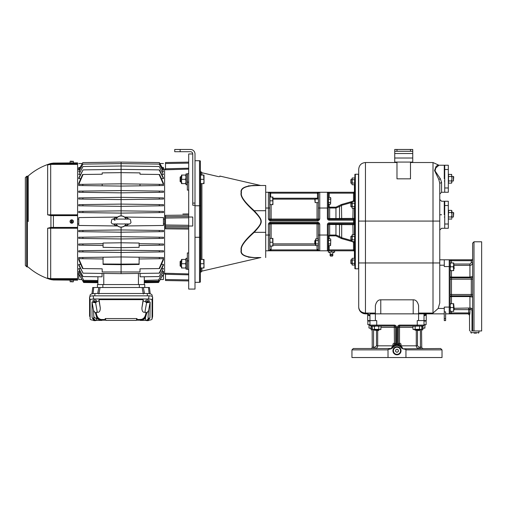 <?xml version="1.0" encoding="UTF-8"?>
<svg xmlns="http://www.w3.org/2000/svg" width="507" height="507" viewBox="0 0 507 507"><rect width="100%" height="100%" fill="white"/><g stroke="black" fill="none" stroke-linecap="round" stroke-linejoin="round"><path stroke-width="0.76" d="M25.35 265.434L25.35 177.615L26.7 176.265L26.7 266.783L25.35 265.434M28.259 221.527L28.259 175.929L28.259 221.527M47.645 214.822L50.687 214.822L50.687 164.382L47.645 164.921L47.645 214.822L51.055 215.202L50.561 215.551L47.645 214.822L50.928 215.589L50.928 227.459L47.645 228.232L50.561 227.497L50.687 227.865L52.101 227.827L47.645 228.232L47.645 278.134L52.101 279.116L52.031 279.553L50.928 279.604A60.574 60.574 0 0 1 28.259 267.119L26.7 266.783M73.09 162.905L77.59 162.867L77.59 215.627L77.59 215.222L53.412 215.222L53.406 215.627L52.031 215.627L53.406 215.627L53.406 227.428L52.031 227.421L53.406 227.428L53.412 227.827L52.101 227.827L77.59 227.827L53.412 227.827L77.59 227.827L77.59 227.428L77.59 278.666L50.687 278.666L50.561 279.186L47.645 278.134L50.687 278.666L50.687 228.226L47.645 228.232M47.645 164.921L53.406 163.374L53.412 163.824L47.645 164.921M77.59 279.439L77.59 279.116L52.101 279.116L77.59 279.439L77.59 280.181L73.09 280.143M77.59 278.666L77.59 279.116M52.101 215.222L52.031 215.627L50.928 215.589L51.055 215.202L53.412 215.222L53.406 215.627L77.59 215.627L77.59 227.428L53.406 227.428M77.59 215.222L53.412 215.222M50.928 279.604L53.406 279.972L52.031 279.553M71.734 280.118C69.991 280.118 69.991 280.118 71.734 280.118C73.477 280.149 73.477 280.149 71.734 280.118M71.734 280.162L73.426 280.162L73.281 281.829L72.032 281.829L72.032 281.379L70.194 281.829L70.048 280.162L71.734 280.162M71.443 281.829L71.443 281.379M72.032 281.379L72.032 281.829M53.412 227.827L52.101 227.827L52.031 227.421L50.928 227.459L51.055 227.846M71.734 219.835A1.686 1.686 0 0 1 73.426 221.527A1.686 1.686 0 0 1 71.734 223.213A1.686 1.686 0 0 1 70.048 221.527A1.686 1.686 0 0 1 71.734 219.835M72.032 219.968A1.584 1.584 0 0 0 71.443 219.968L71.443 220.013A1.54 1.54 0 0 0 71.443 223.042L71.443 223.08A1.584 1.584 0 0 0 72.032 223.08L72.032 223.042A1.54 1.54 0 0 0 72.032 220.013L71.443 223.08M72.032 223.08L71.443 219.968M72.032 221.749L72.412 221.749L72.032 221.299M71.443 221.749L71.062 221.749L71.443 221.299M77.59 163.938L52.101 163.938L52.031 163.495M71.734 162.931C69.991 162.931 69.991 162.931 71.734 162.931C73.477 162.899 73.477 162.899 71.734 162.931M73.426 162.886L70.048 162.886L70.194 161.22L71.443 161.22L71.443 161.67L73.281 161.22L73.426 162.886M71.443 161.67L71.443 161.22M72.032 161.22L72.032 161.67M78.762 274.002L77.59 273.983M81.551 278.831L81.938 279.56L78.762 279.515L78.762 271.277L79.96 271.289M102.065 273.412L102.065 276.803L82.742 276.549L78.762 269.002L78.762 268.444L80.353 268.463M78.762 264.381L78.762 265.167L83.04 273.165L78.762 264.381L80.746 264.401M78.8 258.665L78.762 259.787L82.609 268.558L83.053 268.564L78.762 258.678L86.817 258.773M83.04 273.165L121.097 273.666L121.097 264.679L103.079 264.445L103.079 257.201L78.762 257.524L78.762 258.665L103.079 258.982M163.393 250.769L163.431 251.909L121.097 252.467L121.097 256.967L103.079 257.201M82.679 250.718L78.762 250.769L78.762 251.909L121.097 252.467L121.097 250.211L82.679 250.718L83.04 251.966M121.097 227.155L121.097 229.944L159.344 230.444L159.23 231.699L121.097 232.2L121.097 236.699L159.394 237.206L159.198 238.455L121.097 238.955L121.097 242.783L139.108 243.037L139.108 247.334L121.097 247.657L121.097 250.211L159.515 250.718L159.147 251.966L163.431 251.909M78.8 245.154L103.079 245.47M103.079 243.696L78.762 244.013L78.762 245.154M78.8 238.398L121.097 238.955L121.097 236.699L82.793 237.206L82.996 238.455M82.793 237.206L78.762 237.257L78.762 238.398M82.844 230.444L78.762 230.501L78.762 231.642L121.097 232.2L121.097 229.944L82.844 230.444L82.964 231.699M77.59 223.923L78.762 223.917M78.762 219.132L77.59 219.125M78.762 217.573L117.656 217.066L78.762 217.573L78.762 225.476L117.656 225.983M78.762 184.383L83.053 184.326L78.762 184.383L78.762 185.53L121.097 186.082L121.097 183.832L159.135 184.326L159.585 185.581L121.097 186.082L121.097 190.588L159.147 191.082L159.515 192.337L121.097 192.837L121.097 197.343L159.173 197.838L159.452 199.093L121.097 199.593L121.097 204.099L159.198 204.594L159.394 205.848L163.431 205.791L121.097 206.349L121.097 210.849L159.23 211.349L159.344 212.604L121.097 213.105L121.097 215.893M78.762 212.547L78.762 211.406L82.964 211.349L82.844 212.604L78.762 212.547M78.762 205.791L82.793 205.848L78.762 205.791L78.762 204.651L82.996 204.594L82.793 205.848L121.097 206.349L121.097 204.099L82.996 204.594M78.762 199.036L78.762 197.895L83.021 197.838L82.742 199.093L78.762 199.036M78.762 192.286L78.762 191.139L83.04 191.082L82.679 192.337L78.762 192.286M86.817 184.282L78.762 184.371L83.053 174.484L102.18 174.237L102.18 172.887L121.097 172.64L140.008 172.887L140.008 174.237L159.135 174.484L163.431 184.371L155.376 184.282M83.053 174.484L82.609 174.49L78.762 183.261L78.762 184.371M80.746 178.648L78.762 178.673L78.762 177.881L83.04 169.883L78.762 178.673M80.353 174.585L78.762 174.604L83.021 166.492L121.097 165.998L159.173 166.492L163.431 174.604L161.834 174.585M83.021 166.492L78.762 174.604M79.96 171.759L78.762 171.778L82.996 164.103L121.097 163.609L159.198 164.103L163.431 171.778L162.234 171.759M82.996 164.103L78.762 171.778M78.762 169.978L82.844 162.589L78.762 169.763L79.555 169.965M80.062 167.481L78.762 167.481C78.762 162.386 78.762 162.386 78.762 167.481L78.762 169.142L79.117 169.135M77.59 169.065L78.762 169.046M97.902 276.746L97.902 284.573L97.902 282.697L83.642 282.507L83.376 282.05L97.902 282.234M97.902 281.949L83.706 281.765L83.376 281.391L83.376 282.05M83.706 281.765L83.376 281.195L97.902 281.353M97.902 280.491L83.75 280.308L78.762 271.277L83.75 280.308L83.376 279.991L83.376 281.195M78.762 273.907L83.642 282.507M80.182 276.372L80.366 276.702M80.638 277.183L81.38 278.514M97.452 284.573L97.452 287.501L97.452 284.573L144.742 284.573L144.742 287.501M149.464 287.501L150.224 293.857L149.464 287.501L92.724 287.501L91.97 293.857L92.724 287.501M142.137 287.501L100.063 287.501L98.878 294.022M152.113 295.188L152.271 296.513L152.113 295.188C151.866 294.149 150.224 293.585 147.182 293.502L95.005 293.502C91.97 293.585 90.328 294.149 90.081 295.188L89.923 296.513L90.081 295.188M152.588 316.349L152.62 297.045C152.449 296.291 151.263 295.885 149.071 295.828L93.117 295.828C90.924 295.885 89.745 296.291 89.568 297.045L89.606 316.349M93.675 320.164C91.482 320.107 90.297 319.702 90.126 318.954L90.126 300.195C90.297 299.447 91.482 299.041 93.675 298.984L148.519 298.984C150.712 299.041 151.891 299.447 152.062 300.195L152.056 319.036L152.613 316.267M152.62 316.178L152.062 318.954C151.891 319.702 150.712 320.107 148.519 320.164M140.217 320.164L136.288 320.164M105.906 320.164L101.977 320.164M141.992 319.264L142.385 319.594L141.2 319.841A0.45 0.431 -90 0 0 140.781 319.511L136.592 319.511L140.781 319.511L139.698 319.511L141.992 319.264L143.589 318.288C144.894 317.04 145.712 315.037 146.035 312.287L144.901 312.287C142.904 312.565 141.903 311.121 141.903 307.958L143.164 299.637L99.03 299.637L99.03 300.809L96.305 301.995M105.595 319.511L101.406 319.511L105.595 319.511M150.142 302.026L148.665 310.417L146.675 313.25L145.484 317.559L144.305 319.131L141.402 320.411L147.188 320.411L149.939 318.149L150.142 302.026L148.995 302.026M145.883 301.995L143.164 300.809L143.164 299.637M93.199 302.026L92.046 302.026L92.046 317.122L92.255 318.149L93.903 318.149A2.7 2.7 90 0 0 96.564 320.411L95.005 320.411L92.255 318.149M93.206 302.147L93.06 300.581A1.686 0.577 0 0 1 94.752 299.986A1.686 0.577 0 0 1 96.438 300.581L96.292 302.147A1.54 0.526 180 0 0 95.043 301.608L95.043 301.171A1.584 0.539 180 0 0 94.752 301.164A1.584 0.539 180 0 0 94.454 301.171L94.454 301.608A1.54 0.526 180 0 0 93.206 302.147A1.54 0.526 180 0 0 94.454 302.647L94.454 302.052L94.074 302.052L94.454 302.204M145.902 302.147L145.756 300.581A1.686 0.577 0 0 1 147.442 299.986A1.686 0.577 0 0 1 149.128 300.581L148.982 302.147A1.54 0.526 180 0 0 147.733 301.608L147.733 301.171A1.584 0.539 180 0 0 147.442 301.164A1.584 0.539 180 0 0 147.15 301.171L147.15 301.608A1.54 0.526 180 0 0 145.902 302.147A1.54 0.526 180 0 0 147.15 302.647L147.15 302.052L146.764 302.052L147.15 302.204M100.196 319.264L101.406 319.511A0.45 0.431 90 0 0 100.994 319.841L99.809 319.594L100.196 319.264L98.605 318.288C97.293 317.04 96.482 315.037 96.153 312.287L95.519 313.25L93.529 310.417L92.046 302.026M99.03 299.637L100.291 307.958C100.285 311.121 99.29 312.565 97.287 312.287L96.153 312.287M93.529 310.417L93.903 318.149M96.564 320.411L100.792 320.411L97.883 319.131L96.71 317.559L96.564 320.411M99.613 320.411L101.907 320.411L102.496 319.511M96.71 317.559L95.519 313.25M105.158 318.561L137.036 318.561L136.174 320.411L106.02 320.411L105.158 318.561M146.675 313.25L146.035 312.287M149.939 318.149L148.291 318.149A2.7 2.7 -90 0 1 145.629 320.411L145.484 317.559M142.581 320.411L140.281 320.411L140.128 319.841L141.2 319.841M95.043 320.411L95.043 320.671A1.54 0.526 180 0 0 96.096 320.411M93.396 319.898A1.54 0.526 180 0 0 93.206 320.164A1.54 0.526 180 0 0 94.454 320.671L94.454 320.354M95.043 301.171L95.043 302.052L95.424 302.052L95.043 302.052M95.043 302.204L95.043 302.647A1.54 0.526 180 0 0 96.292 302.147M94.454 302.235A1.584 0.539 180 0 0 94.752 302.248A1.584 0.539 180 0 0 95.043 302.235M94.974 301.627L94.454 301.627M94.454 302.052L94.454 301.171M94.454 301.785L95.043 301.785M94.524 301.785L94.974 301.785M147.733 301.171L147.733 302.052L148.114 302.052L147.733 302.052M147.733 302.204L147.733 302.647A1.54 0.526 180 0 0 148.982 302.147M147.15 302.235A1.584 0.539 180 0 0 147.442 302.248A1.584 0.539 180 0 0 147.733 302.235M147.664 301.627L147.15 301.627M147.15 302.052L147.15 301.171M147.15 301.785L147.733 301.785M147.214 301.785L147.664 301.785M147.733 320.354L147.733 320.671A1.54 0.526 180 0 0 148.982 320.164A1.54 0.526 180 0 0 148.792 319.898M146.098 320.411A1.54 0.526 180 0 0 147.15 320.671L147.15 320.411M149.121 293.635L148.475 287.501M143.392 287.501L144.489 293.502M143.316 294.022L142.131 287.501M97.705 293.502L98.802 287.501M93.719 287.501L93.073 293.635M83.021 276.556L78.762 268.444M163.431 169.046L164.598 169.065L164.598 223.923L163.431 223.917M163.431 225.476L124.532 225.983L163.431 225.476L163.431 217.573L124.532 217.066L163.431 217.573M159.344 230.444L163.431 230.501L163.431 231.642L159.23 231.699M159.394 237.206L163.431 237.257L163.393 238.398M139.108 243.696L163.431 244.013L163.431 245.154L139.108 245.47M163.431 257.524L159.585 257.474L163.431 257.524L163.431 259.787L159.585 268.558L140.008 268.811L140.008 271.967L102.18 271.967L102.18 268.811L83.053 268.564M155.376 258.773L163.431 258.678L159.135 268.564M161.448 264.401L163.431 264.381L163.431 265.167L159.515 273.159L121.097 273.666M161.834 268.463L163.431 268.444L159.173 276.556L163.431 268.444M162.234 271.289L163.431 271.277L158.438 280.308L163.431 271.277L163.431 279.515L160.25 279.56L163.431 279.515M163.431 274.002L164.598 273.983L164.598 223.923M165.497 228.765L165.497 224.994L165.497 228.822L188.693 229.082L165.497 228.822L165.497 215.329M174.281 273.495L165.497 273.279L165.497 280.523L188.693 280.929L165.497 280.523M188.693 269.35L187.343 269.35L187.343 252.949L188.693 252.98M188.693 190.068L187.343 190.1L187.343 173.698L188.693 173.698M188.693 162.126L165.497 162.525L165.497 169.769L174.281 169.553M165.497 169.763L165.497 169.262L165.497 169.763M163.431 219.132L164.598 219.125M162.132 167.481L163.431 167.481L163.431 169.097M163.431 169.142L163.07 169.135M102.18 185.835L102.18 184.079L121.097 183.832L121.097 162.088L159.344 162.589L163.431 169.763L162.639 169.965M159.198 164.103L163.431 171.778M159.173 166.492L163.431 174.604M163.431 178.673L163.431 177.881L159.515 169.889L159.147 169.883L163.431 178.673L161.448 178.648M159.135 174.484L159.585 174.49L163.431 183.261L163.431 184.371M159.135 184.326L163.431 184.383L163.431 185.53L159.585 185.581M159.515 192.337L163.431 192.286L163.431 191.139L159.147 191.082M159.452 199.093L163.431 199.036L163.431 197.895L159.173 197.838M163.431 205.791L163.431 204.651L159.198 204.594M159.344 212.604L163.431 212.547L163.431 211.406L159.23 211.349M128.011 218.422L128.544 218.992A4.145 4.145 0 0 0 125.622 217.395L125.552 217.389M116.103 218.916A5.628 5.628 0 0 1 126.085 218.916M117.554 219.208L116.211 218.916A5.533 5.533 0 0 1 125.977 218.916L124.64 219.208M114.1 224.557L113.65 224.056A4.145 4.145 0 0 0 116.566 225.653L117.345 225.723A5.628 5.628 0 0 1 116.103 224.132M117.345 217.326L116.566 217.395A4.145 4.145 0 0 0 113.65 218.992L114.1 218.492M124.64 223.84L125.977 224.132A5.533 5.533 0 0 1 116.211 224.132L117.554 223.84M126.085 224.132A5.628 5.628 0 0 1 117.345 225.723L116.642 225.659M124.849 225.723L125.622 225.653A4.145 4.145 0 0 0 128.544 224.056L127.301 225.133M125.692 217.402L126.674 217.623M126.674 225.425L125.692 225.647M116.502 217.402L115.52 217.623M115.52 225.425L116.356 225.634M82.964 211.349L121.097 210.849L121.097 213.105L82.844 212.604M83.021 197.838L121.097 197.343L121.097 199.593L82.742 199.093M78.762 191.139L121.097 190.588L121.097 192.837L82.679 192.337M102.18 184.079L83.053 184.326L82.609 185.581M140.008 185.835L140.008 184.079M83.04 169.883L121.097 169.382L159.147 169.883M159.23 162.589L163.431 169.978M121.097 162.088L82.964 162.589M163.431 167.481C163.431 162.386 163.431 162.386 163.431 167.481M159.344 162.589L159.857 163.488L163.431 163.533M82.844 162.589L82.337 163.488L78.762 163.533M162.234 275.985L162.696 275.181M160.827 278.495L161.543 277.202M163.431 275.916L162.265 275.928L158.552 282.507M144.286 281.353L158.811 281.195L158.811 279.991L144.286 280.491M158.811 281.195L158.545 282.507L144.286 282.697L144.286 284.573L144.286 276.746M144.286 282.234L158.811 282.05M159.173 276.556L140.122 276.803L140.122 273.412M144.286 281.949L158.488 281.765M188.693 289.079L188.693 153.97L192.749 153.97L192.749 203.092L194.999 203.092L194.999 289.079L188.693 289.079M188.693 273.919L165.497 273.279M165.497 274.268L188.693 274.845L188.693 279.927L165.497 279.522M165.497 163.527L188.693 163.127L188.693 168.21L165.497 168.787M165.497 169.769L188.693 169.129M188.693 215.082L165.497 215.342L165.497 216.755L188.693 216.445L188.693 214.879M165.497 226.299L188.693 226.61L188.693 228.169M188.693 217.021L192.749 217.021L192.749 226.027L188.693 226.027M194.999 203.092L194.999 153.97A4.506 4.506 0 0 0 190.493 149.47L174.731 149.47L174.731 151.72L180.137 151.72L180.137 149.47M194.999 205.259L192.749 205.259L192.749 203.092M192.749 153.97A2.25 2.25 0 0 0 190.493 151.72L180.137 151.72M194.999 282.323L199.505 282.323L199.505 160.725L194.999 160.725L199.505 160.725A1.35 1.35 0 0 1 200.404 161.074L200.404 281.981A1.35 1.35 0 0 1 199.505 282.323A1.35 1.35 0 0 0 200.404 281.981M200.88 175.054L200.88 171.664L200.404 171.664M200.88 183.61L200.88 259.438M200.88 268L200.88 272.189L200.404 272.189M200.88 171.664L201.9 172.741L218.929 176.728M216.261 176.119L204.302 173.305M200.88 272.189L201.9 271.131L260.56 257.588L253.925 257.638L260.56 257.588A1.35 1.35 90 0 1 260.864 257.556L254.229 257.556C244.558 256.757 240.305 254.254 241.471 250.04C240.464 246.7 244.716 240.8 254.229 232.333C263.577 221.889 263.577 221.16 254.229 210.716C244.558 202.09 240.305 196.108 241.471 192.761C240.464 188.686 244.716 186.265 254.229 185.499L254.267 185.499M219.765 176.696L219.765 176.043L260.56 185.461L248.335 185.873M260.383 185.461L255.103 185.416M254.4 185.416L253.925 185.41C244.45 186.101 240.198 188.541 241.167 192.73C240.039 196.203 244.292 202.325 253.925 211.083C263.247 221.001 263.247 222.047 253.925 231.965C244.45 240.559 240.198 246.592 241.167 250.065C240.039 254.394 244.292 256.922 253.925 257.638L248.335 257.176M254.267 257.556L254.229 257.556A1.35 0.862 -90 0 0 253.925 257.638M253.925 185.41A1.35 0.862 90 0 0 254.229 185.499L265.706 185.499L265.706 257.556M265.706 185.499L260.864 185.499A1.35 1.35 90 0 1 260.56 185.461M265.706 250.8L319.296 250.8M354 241.535L354.425 242.701L354.425 249.9L353.525 249.9L353.525 250.8A0.9 0.9 0 0 1 354.425 251.7A0.9 0.9 0 0 0 353.525 250.8A0.9 0.9 0 0 1 354.425 251.7A0.9 0.9 0 0 0 353.525 250.8L319.746 250.8A1.35 1.35 0 0 1 318.396 249.444L318.396 223.999A0.9 0.9 0 0 0 317.496 223.099A0.9 0.9 0 0 1 318.396 223.999L319.746 223.999C319.03 222.649 318.288 222.047 317.54 222.199L270.611 222.199C269.863 222.047 269.128 222.649 268.406 223.999L269.756 223.999L269.756 249.444A1.35 1.35 0 0 1 268.406 250.8L271.074 249.9L271.011 250.8M319.378 250.8L318.783 250.8M318.326 250.8L317.084 250.8L317.084 249.9L319.746 250.8L319.746 235.033L327.402 235.033L327.402 250.8A0.9 0.9 0 0 0 328.302 249.9A0.9 0.9 0 0 1 327.402 250.8A0.9 0.9 0 0 0 328.302 249.9L328.302 235.033L327.402 235.033L327.402 224.677L328.302 224.677L328.302 235.033M270.998 250.8L270.63 250.8M268.856 250.8L268.406 250.8A1.35 1.35 0 0 0 269.756 249.444L271.112 249.444A2.7 2.7 0 0 1 271.074 249.9L271.042 249.9M265.706 192.254L268.406 192.254A1.35 1.35 0 0 1 269.756 193.604L269.756 219.049L268.406 219.049C269.128 220.399 269.863 221.001 270.611 220.849L317.54 220.849C318.288 221.001 319.03 220.399 319.746 219.049L318.396 219.049L318.396 193.604A1.35 1.35 0 0 1 319.746 192.254L317.54 192.254L319.746 192.254L317.54 193.154L317.54 192.254L268.488 192.254M269.939 197.179L269.756 193.604A1.35 1.35 0 0 0 268.406 192.254A1.35 1.35 0 0 1 269.756 193.604A1.35 1.35 0 0 0 268.406 192.254L270.611 192.254L270.611 193.154L268.406 192.254L268.406 208.016L265.706 208.016M319.721 192.254L318.231 192.254M354.425 191.348A0.9 0.9 0 0 1 353.525 192.254L319.746 192.254A1.35 1.35 0 0 0 318.396 193.604A1.35 1.35 0 0 1 319.746 192.254L319.746 219.049L317.54 219.949L317.54 220.849M328.302 200.823L328.302 193.154A0.9 0.9 0 0 0 327.402 192.254L327.402 218.371A1.8 1.8 0 0 0 329.208 220.171L329.208 219.271A0.9 0.9 0 0 1 328.302 218.371A0.9 0.9 0 0 0 329.208 219.271A0.9 0.9 0 0 1 328.302 218.371A0.9 0.9 0 0 0 329.208 219.271L353.525 219.271L353.525 220.171L329.208 220.171M329.208 192.254L329.208 193.154L328.302 193.154A0.9 0.9 0 0 0 327.402 192.254A0.9 0.9 0 0 1 328.302 193.154L328.302 208.016L328.302 206.685L329.658 207.997L328.302 206.685L329.658 207.179L335.951 207.179L341.452 204.498L352.859 201.26L353.525 200.347L353.525 193.154L329.208 193.154L329.208 197.445M354.425 234.773L354.425 208.276M354.425 201.513L354.425 184.751M354.425 258.297L354.425 241.535M354 201.513L354.425 200.347L354.425 193.154L353.525 193.154L353.525 192.254M354.875 268.691L354.875 174.357A0.9 0.9 0 0 1 355.325 174.237L358.481 174.237L358.481 268.811L355.325 268.811A0.9 0.9 0 0 1 354.875 268.691M363.969 313.681L365.452 313.846C361.358 313.446 359.102 311.197 358.703 307.09L358.703 169.281C359.102 165.181 361.358 162.931 365.458 162.525L365.458 221.077L433.01 221.077L433.01 313.072L418.598 313.072M375.364 313.072L365.458 313.072C361.358 312.711 359.108 310.721 358.703 307.09L358.861 308.548M358.88 308.636L359.368 310.011M359.659 310.557L360.116 311.222M360.255 311.399L362.822 313.313M362.999 313.383L363.728 313.624M358.703 262.956L365.458 262.956L365.458 313.846L367.809 313.846A1.8 1.451 -90 0 1 369.261 315.652L368.247 315.322L367.588 313.82L368.247 315.322M444.271 313.846L424.004 313.846L424.004 325.107L417.248 325.107L417.248 320.601L426.254 320.601L426.254 314.207L425.722 315.322L424.004 315.652M439.765 259.806L449.227 259.806L449.227 307.09L444.271 307.09L444.271 320.601L445.621 320.601L445.621 318.624L444.271 318.624M439.765 221.077L433.01 221.077L433.01 162.525L438.124 164.87L435.995 166.55L434.55 170.567L438.815 179.44L439.765 183.395L439.765 302.971L438.194 308.446L433.01 313.072M398.388 344.969A1.35 1.35 0 0 1 398.337 344.583L397.431 344.038A6.756 6.756 0 0 0 396.531 344.038L396.531 327.357A2.25 2.25 0 0 0 394.281 325.107L394.44 344.583L395.631 344.583A1.35 1.35 0 0 1 394.82 345.825L396.62 345.387L396.531 344.038L395.631 344.583L395.631 327.357A1.35 1.35 0 0 0 394.281 326.007L370.864 326.007A0.9 0.9 0 0 1 369.964 325.107L369.964 313.846L424.004 313.846M418.598 320.601L418.598 305.626C417.629 301.671 415.829 299.738 413.199 299.814L380.77 299.814L380.77 313.846M394.281 325.107L376.72 325.107L376.72 320.601L375.364 320.601L375.364 305.626C376.34 301.671 378.14 299.738 380.77 299.814M426.355 313.846A1.8 1.597 -126.5 0 0 426.311 313.877L426.159 313.846A1.8 1.451 -90 0 0 424.708 315.652M426.254 314.207L426.311 313.877A1.8 1.597 -126.5 0 0 425.722 315.322M444.271 311.868L445.621 311.868L445.621 318.624M451.477 262.956L451.477 259.806L449.227 259.806L471.295 259.806L471.295 260.706L450.127 260.706L450.127 312.946A0.9 0.9 0 0 1 449.227 313.846L445.621 313.846M451.477 311.368L451.477 312.946L450.127 312.946A0.9 0.9 0 0 1 449.227 313.846A0.9 0.9 0 0 0 450.127 312.946A0.9 0.9 0 0 1 449.227 313.846L449.227 307.09L450.127 307.09L450.127 312.946A0.9 0.9 0 0 1 449.227 313.846L468.157 313.846L451.477 313.846L451.477 312.946L468.702 312.946L468.157 313.846L469.596 315.024M444.271 259.806L444.271 266.562L450.127 266.562M472.644 326.369L472.644 330.133A1.35 1.337 0 0 0 472.93 330.963L472.106 330.963C468.76 330.963 468.76 330.963 472.106 330.963A1.35 0.722 87.2 0 1 472.011 330.374C468.69 330.545 468.69 330.545 472.011 330.374L472.011 310.461L470.933 309.333L469.945 309.638L468.702 308.294L468.702 309.638L453.993 309.638M469.945 312.946L469.945 309.638L468.702 309.638L468.702 312.946L469.945 312.946L469.501 315.196M472.93 330.963L481.65 330.963L481.65 241.788L473.994 241.788L472.644 243.145L472.644 249.488M472.011 330.374L472.644 330.133L472.644 243.145M472.644 257.594L472.644 268.811M472.644 330.133L472.644 310.461C472.518 308.852 471.618 308.034 469.938 308.009A1.35 0.982 -102.4 0 1 470.933 309.333M454.177 308.294L469.938 308.009L469.938 296.576L472.644 297.184A1.35 1.35 0 0 0 471.295 295.835L451.477 295.835L451.477 294.485L450.127 294.485M472.644 304.669L472.644 310.461L472.011 310.461M453.385 262.956L453.727 264.869L453.727 262.956L450.127 262.956L450.469 266.783L450.127 268.697L450.469 270.611L450.127 270.611M450.127 260.706A0.9 0.9 0 0 0 449.227 259.806A0.9 0.9 0 0 1 450.127 260.706A0.9 0.9 0 0 0 449.227 259.806A0.9 0.9 0 0 1 450.127 260.706M471.295 259.806A1.35 1.35 0 0 0 472.644 258.456A1.35 1.35 0 0 1 471.295 259.806A1.35 1.35 0 0 0 472.644 258.456M451.477 270.611L451.477 277.817A1.35 1.35 0 0 1 450.127 276.467A1.35 1.35 0 0 0 451.477 277.817L471.295 277.817A1.35 1.35 0 0 0 472.644 276.467A1.35 1.35 0 0 1 471.295 277.817A1.35 1.35 90 0 0 472.644 276.467L469.938 277.076L469.938 265.357C471.58 265.199 472.48 264.299 472.644 262.658L472.644 260.706L471.295 260.706L471.295 262.658L469.938 264.02L453.727 264.02M451.477 303.712L451.477 295.835A1.35 1.35 0 0 0 450.127 297.184A1.35 0.608 180 0 1 451.477 296.576L469.938 296.576L469.938 295.835M453.727 268.773L453.41 270.529M453.727 268.697L453.727 264.869L453.385 266.783L453.727 270.611L450.469 270.611M453.385 266.783L450.469 266.783M450.469 262.956L450.127 264.869M453.841 269.033L454.177 268.697L453.841 264.534L453.727 269.033M453.727 309.53L453.41 311.292M453.727 309.454L453.727 303.712L453.385 303.712L453.727 311.368L450.127 311.368M453.385 307.54L450.469 307.54L450.127 309.454L450.469 311.368M453.385 303.712L450.469 303.712L450.127 305.626L450.469 307.54M450.127 303.712L450.469 303.712M453.841 309.79L454.177 309.454L453.841 305.284L453.727 309.79M476.453 333.124L474.115 333.124M474.894 333.124L475.674 333.124M439.765 214.493L439.765 215.05M439.765 211.964L439.765 212.858M439.765 183.395L441.565 182.45L441.565 192.254L439.765 194.054M438.124 164.87L438.961 165.231L435.811 167.963L435.057 170.935L440.361 178.743L441.565 182.45M410.493 178.825L396.981 178.825L396.981 162.075L410.493 162.075L410.493 178.825M410.493 162.075L412.749 162.075L412.749 151.27L394.731 151.27L394.731 162.075L396.981 162.075M394.731 151.27L394.731 149.47L412.749 149.47L412.749 151.27M444.271 178.743L444.271 165.231L444.271 178.743M444.271 180.993L444.721 180.993M444.721 176.487L444.271 176.487M444.721 165.231L444.721 192.254L448.321 192.254L448.321 165.231L444.721 165.231M448.505 182.843L448.537 174.573M448.321 174.915L448.663 174.319L451.718 174.573M448.321 182.571L448.663 183.16L451.585 183.16L451.914 182.235M448.663 180.948L451.585 180.948L451.927 178.743L451.61 174.37M451.921 182.165L451.585 180.948M448.663 176.531L451.585 176.531M451.585 174.319L451.927 178.743L451.927 176.487L453.391 176.487L453.391 180.993L451.927 180.993M451.927 178.743L451.585 183.16M453.391 176.487L453.727 176.829L453.391 180.993M444.271 214.772L444.271 201.26L444.271 214.772M444.271 217.021L444.721 217.021M444.721 212.515L444.271 212.515M444.721 201.26L444.721 228.283L448.321 228.283L448.321 201.26L444.721 201.26M448.327 218.194L448.638 210.399M448.321 210.944L448.663 210.348L451.61 210.399M448.505 218.872L448.334 218.263M448.594 219.056L451.661 219.056M451.585 219.189L451.75 218.872M448.663 212.56L451.585 212.56L451.718 210.601M448.663 216.977L451.585 216.977L451.927 214.772L451.585 212.56M451.585 210.348L451.927 210.944L451.927 218.086L451.585 216.977M451.927 214.772L451.927 212.515L453.391 212.515L453.391 217.021L451.927 217.021M453.391 212.515L453.727 212.858L453.391 217.021M375.364 320.601L367.708 320.601L367.708 314.207M424.004 324.657L426.114 324.657L426.114 321.051L424.004 321.051M369.964 321.051L367.835 321.051L367.835 324.657L369.768 324.676M423.934 324.657L424.79 324.867M424.448 324.657L425.043 325L424.79 328.048M422.832 326.033L422.832 327.915L423.934 328.257L425.043 327.915L421.786 328.257L422.876 328.257L422.876 329.721L421.754 329.721M421.786 328.162L422.832 327.915M421.754 330.063L422.876 329.721M369.166 324.867L368.912 327.915L369.768 328.238M369.166 328.048L372.182 328.162M369.508 324.657L368.912 325L370.021 324.657M371.124 326.033L371.124 327.915M370.021 328.257L372.182 328.257M371.086 328.257L371.086 329.721L372.214 329.721M372.214 330.063L371.086 329.721M421.786 327.066A1.35 1.35 0 0 1 423.104 326.007A0.9 0.9 0 0 0 424.004 325.107M412.945 327.357L399.529 327.357L399.687 325.107L417.248 325.107L417.248 326.007L423.104 326.007L399.687 326.007A1.35 1.35 0 0 0 398.337 327.357L398.337 344.583A1.35 1.35 0 0 0 399.142 345.825L397.342 345.387A5.406 5.406 0 0 0 396.62 345.387L395.276 345.647M423.104 326.007L421.532 326.216M413.192 326.216L421.19 326.007M394.281 345.939L394.82 345.825A1.35 1.35 0 0 0 394.826 345.825L394.44 344.583L392.659 345.825L391.157 348.81C388.343 349.348 387.297 349.703 388.02 349.874L351.947 349.874L353.297 348.524L391.271 348.524L392.412 347.897C395.46 344.576 398.508 344.576 401.557 347.897L402.697 348.524L401.303 345.825L399.529 344.583L399.529 327.357L397.431 327.357L397.342 345.387L397.97 345.463M423.104 348.524A1.35 1.35 0 0 1 421.754 347.175L421.532 329.398M391.157 348.81L392.513 347.986C395.492 344.646 398.477 344.646 401.455 347.986L402.805 348.81L440.665 348.524L442.022 349.874L442.022 357.53L405.942 357.53L405.942 349.874L442.022 349.874M398.261 344.507A1.35 1.223 -68.2 0 0 398.996 345.761L399.529 344.583L398.337 344.583A1.35 1.35 0 0 0 399.142 345.825L400.657 346.813L401.303 345.825L416.279 345.825C416.412 347.441 417.318 348.341 418.985 348.524L420.404 348.524L420.404 329.607M374.977 348.524L374.977 347.175L373.564 347.175L373.564 348.524L374.977 348.524C376.65 348.341 377.55 347.441 377.69 345.825L392.659 345.825L393.312 346.813L394.585 345.932M402.805 348.81C405.619 349.348 406.665 349.703 405.942 349.874M388.02 349.874L388.02 357.53L405.942 357.53M392.805 347.352L392.513 347.986M370.864 326.007A1.35 1.35 0 0 1 372.182 327.066A1.35 1.35 0 0 0 370.864 326.007L374.394 326.35L376.72 326.007L376.72 325.107L369.964 325.107A0.9 0.9 0 0 0 370.864 326.007A1.35 1.35 0 0 1 372.182 327.066A1.35 1.35 0 0 0 370.864 326.007L376.72 326.007M373.564 329.607L373.564 347.175L372.214 347.175L372.182 329.271L373.038 329.588M372.214 347.175A1.35 1.35 0 0 1 370.864 348.524M402.697 348.524A1.35 1.35 -22.7 0 1 401.557 347.897L401.157 347.346M381.023 327.357L396.531 327.357M380.427 326.007L380.776 326.216M381.023 326.35L380.776 329.398M374.394 326.35L374.394 329.271L380.427 329.607L381.023 329.271L379.92 329.607L381.023 329.271L379.92 329.607L378.811 329.271L378.811 326.35L379.92 326.007M372.43 326.216L373.038 326.026M372.772 326.007L372.182 326.35L372.43 329.398M372.182 329.271L372.772 329.607L374.394 329.271M376.6 326.007L378.811 326.35M373.285 329.607L378.811 329.271M376.6 329.607L378.856 329.607L378.856 330.171L374.35 330.171L374.35 329.607M378.856 330.171L378.514 330.513L374.35 330.171M388.02 357.53L351.947 357.53L351.947 349.874M401.037 350.774A4.056 4.056 0 0 0 396.981 346.725A4.056 4.056 0 0 0 392.931 350.774A4.056 4.056 0 0 0 396.981 354.83A4.056 4.056 0 0 0 401.037 350.774A4.056 4.056 0 0 0 396.981 346.725A4.056 4.056 0 0 0 392.931 350.774M398.337 351.554L398.337 349.995L396.981 349.215L395.631 349.995L395.631 351.554L396.981 352.34L398.337 351.554L396.981 352.34M397 349.228L395.631 349.995M420.677 326.007L421.786 326.35L421.786 329.271L420.677 329.607L419.574 329.271L419.574 326.35M413.535 326.007L412.945 326.35L412.945 329.271L413.801 329.588M413.192 329.398L419.574 329.271M415.157 326.35L415.157 329.271M421.786 329.271L417.362 329.607L419.619 329.607L419.619 330.171L415.113 330.171L415.113 329.607M414.048 329.607L417.362 329.607M419.619 330.171L419.276 330.513L415.113 330.171M354.875 207.426L354.615 208.276L354.615 206.583L352.207 206.583L351.947 207.426L352.207 208.276L351.947 207.426L352.207 208.276L354.615 208.276L354.875 207.819M354.875 201.963L354.615 201.513L354.875 202.356L354.615 201.513L352.207 201.513L351.947 202.356L352.143 201.64M354.875 202.356L354.615 203.206L352.207 203.206L352.207 206.583M352.207 201.513L352.207 203.206M354.615 203.206L354.615 206.583M351.947 202.356L351.947 207.426M351.947 204.891L351.947 206.698L350.876 206.698L350.876 203.092L351.947 203.092M350.876 206.698L350.876 203.092M354.875 183.908L354.615 184.751L354.615 183.065L352.207 183.065L351.947 183.908L352.207 184.751L351.947 183.908L352.207 184.751L354.615 184.751L354.875 184.301M354.685 178.122L354.875 178.838L354.615 177.995L352.207 177.995L351.947 178.838L352.156 178.096M352.143 178.122L352.207 183.065M354.875 178.838L354.615 179.681L352.207 179.681M354.615 179.681L354.615 183.065M351.947 178.838L351.947 183.908M351.947 181.373L351.947 183.173L350.876 183.173L350.876 179.573L351.947 179.573M350.876 183.173L350.876 179.573M354.875 258.747L354.615 258.297L354.875 259.14L354.615 258.297L352.207 258.297L351.947 259.14L352.207 258.297M354.875 264.21L354.615 265.053L354.615 263.367L352.207 263.367L352.207 265.053L351.947 264.21L352.207 265.053L354.615 265.053L354.875 264.603L354.615 265.053M354.875 259.14L354.615 259.983L352.207 259.983L352.207 263.367M351.947 258.747L352.207 259.983M354.615 259.983L354.615 263.367M351.947 259.14L351.947 264.21M351.947 261.675L351.947 263.475L350.876 263.475L350.876 259.876L351.947 259.876M350.876 263.475L350.876 259.876M354.875 240.692L354.615 241.535L354.615 239.849L352.207 239.849L351.947 240.692L352.207 241.535L351.947 240.692L352.207 241.535L354.615 241.535L354.875 241.085M354.685 234.899L354.875 235.622L354.615 234.773L352.207 234.773L351.947 235.622L352.143 234.899M354.875 235.622L354.615 236.465L352.207 236.465L352.207 239.849M352.207 234.773L352.207 236.465M354.615 236.465L354.615 239.849M351.947 235.622L351.947 240.692M351.947 238.157L351.947 239.957L350.876 239.957L350.876 236.357L351.947 236.357M350.876 239.957L350.876 236.357M351.947 240.641L341.686 237.739L341.452 238.55L335.951 235.869L329.658 235.869L328.302 236.363L329.658 235.052L328.302 236.363L328.485 239.475M328.485 244.97L328.302 249.9L353.525 249.9L353.525 242.701L352.859 241.788L341.452 238.55M328.302 244.97L328.302 242.226M354.425 222.877L353.525 222.877L353.525 223.777A0.9 0.9 0 0 1 354.425 224.677A0.9 0.9 0 0 0 353.525 223.777L329.208 223.777L329.208 222.877A1.8 1.8 0 0 0 327.402 224.677M341.255 223.777L344.462 223.777M328.302 224.677A0.9 0.9 0 0 1 329.208 223.777A0.9 0.9 -90 0 0 328.302 224.677A0.9 0.9 0 0 1 329.208 223.777A0.9 0.9 -90 0 0 328.302 224.677L329.658 224.5L329.658 235.869M329.658 223.777L329.658 224.5L354.425 224.677A0.9 0.9 0 0 0 353.525 223.777M340.805 223.777L341.452 223.777L341.686 224.525L341.686 237.739L339.519 236.471L339.519 224.55A0.9 0.602 90 0 0 338.923 223.777L339.456 223.777M329.658 235.052L335.951 235.052L339.519 236.471L338.923 237.092M354.425 218.371A0.9 0.9 0 0 1 353.525 219.271A0.9 0.9 -90 0 0 354.425 218.371L339.519 218.498A0.9 0.602 -90 0 1 338.923 219.271L338.822 219.271M335.951 207.179L335.951 207.997L329.658 207.997L329.658 218.555L335.951 218.555L335.951 207.997L339.519 206.583L339.519 218.498L335.951 218.555L335.951 219.271L329.658 219.271L329.658 218.555L327.402 218.371M344.462 219.271L341.255 219.271M339.082 219.271L339.456 219.271M328.485 203.573L328.302 206.685M318.396 208.016L328.302 208.016L328.302 218.371M272.912 198.237L317.046 198.237L318.396 197.787L317.046 199.131L318.396 197.787L318.396 193.604L317.496 193.604A2.25 2.25 0 0 1 317.54 193.154L317.591 193.142M318.396 202.851L318.396 198.801M318.396 219.049A0.9 0.9 0 0 1 317.496 219.949A0.9 0.9 -90 0 0 318.396 219.049L269.756 219.049A0.9 0.9 0 0 0 270.656 219.949A0.9 0.9 0 0 1 269.756 219.049M269.756 208.016L268.406 208.016L268.406 219.049L270.611 219.949L317.54 219.949M270.611 219.949L270.611 220.849M272.595 197.071L269.939 196.995L269.939 204.651L272.57 204.651L272.912 202.737L272.57 196.995L272.912 196.995L272.912 204.651L272.57 204.651M269.939 200.823L272.57 200.823M318.396 202.629L315.139 202.629L315.139 199.023L318.396 199.023M315.139 199.023L314.796 199.371L315.139 202.629M338.923 205.956L339.519 206.583L341.686 205.31L351.947 202.407M340.805 219.271L341.452 219.271L341.686 218.523L341.452 204.498M328.485 197.445L328.485 204.207L330.52 204.207L330.779 198.288L330.52 197.445L330.779 198.288L330.52 197.445L330.779 198.288L330.52 197.445L328.485 197.445M330.779 198.193L330.52 197.445M330.589 204.08L330.779 198.288M328.485 202.515L330.52 202.515M328.485 199.137L330.52 199.137M328.485 238.841L328.485 245.603L330.52 245.603L330.779 239.691L330.52 238.841L330.779 239.691L330.52 238.841L330.779 239.691L330.52 238.841L328.485 238.841M330.779 239.589L330.52 238.841M330.589 245.477L330.779 239.691M328.485 243.911L330.52 243.911M328.485 240.533L330.52 240.533M318.396 249.444A1.35 1.35 0 0 0 319.746 250.8A1.35 1.35 0 0 1 318.396 249.444L317.046 249.444L317.046 245.603M269.756 223.999A0.9 0.9 0 0 1 270.656 223.099A0.9 0.9 90 0 0 269.756 223.999L271.112 223.904L271.112 238.398M318.396 235.033L319.746 235.033L319.746 223.999L317.54 223.099L270.611 223.099L268.406 223.999L268.406 250.8A1.35 1.35 0 0 0 269.756 249.444M317.54 223.099L317.54 222.199M270.611 223.099L270.611 222.199M318.206 238.974L318.39 244.856M317.046 238.841L317.046 223.904L318.396 223.999A0.9 0.9 0 0 0 317.496 223.099M318.396 237.739L318.358 245.211M272.57 238.398L269.939 238.398L269.939 246.053L272.57 246.053L272.912 244.14L272.57 238.398L272.912 238.398L272.912 246.053L272.57 246.053M269.939 242.226L272.57 242.226M318.136 245.603L315.728 245.603L315.474 244.856M318.396 239.691L318.136 238.841L315.728 238.841L315.728 245.603M315.658 238.974L315.468 244.761M318.136 240.533L315.728 240.533M318.136 243.911L315.728 243.911M315.468 240.419L314.796 240.768L314.796 243.683L315.468 244.025L315.468 242.226M315.139 244.025L315.139 240.419M318.466 192.755L319.036 192.413M317.54 193.154L270.611 193.154A2.25 2.25 0 0 1 270.656 193.604L269.756 193.604A1.35 1.35 0 0 0 268.406 192.254L269.566 192.254M334.607 250.8L328.302 250.8M328.302 252.15L334.607 252.017L328.302 252.15A2.028 2.028 0 0 1 330.33 254.165A1.464 1.464 0 0 0 329.994 255.097L330.444 256.092L332.472 256.092L332.922 255.097L329.994 255.097M334.607 250.927L334.607 252.017M328.302 250.927L328.302 252.017M331.458 250.927L331.458 252.017M334.607 252.15A2.028 2.028 0 0 0 332.579 254.165L330.33 254.165M332.579 254.165A1.464 1.464 0 0 1 332.922 255.097M203.624 259.438L200.582 259.438L200.582 268L203.624 268L204.004 265.858L203.624 259.438L204.004 259.438L204.004 268L203.624 268M200.582 263.722L203.624 263.722M203.624 175.054L200.582 175.054L200.582 183.61L203.624 183.61L204.004 181.468L203.624 175.054L204.004 175.054L204.004 183.61L203.624 183.61M200.582 179.332L203.624 179.332M187.115 269.122L187.115 258.317L185.993 258.317L185.993 269.122L187.115 269.122M181.867 259.438L181.487 259.438L181.487 268L181.867 268L181.487 265.858L181.867 259.438L185.993 259.438M181.867 263.722L185.613 263.722L185.993 261.58L185.613 259.438M181.867 268L185.613 268L185.993 265.858L185.613 263.722M185.993 268L185.613 268M181.487 266.422L180.619 266.422L180.619 261.016L181.487 261.016M180.619 266.422L180.137 265.941L180.137 261.498L180.619 261.016M165.497 216.755L165.497 218.061L188.693 217.75M187.115 184.732L187.115 173.926L185.993 173.926L185.993 184.732L187.115 184.732M181.867 175.054L181.487 175.054L181.487 183.61L181.867 183.61L181.487 181.468L181.867 175.054L185.993 175.054M181.867 179.332L185.613 179.332L185.993 177.19L185.613 175.054M181.867 183.61L185.613 183.61L185.993 181.468L185.613 179.332M185.993 183.61L185.613 183.61M181.487 182.032L180.619 182.032L180.619 176.626L181.487 176.626M180.619 182.032L180.137 181.55L180.137 177.114L180.619 176.626M163.431 264.381L159.147 273.165M82.609 257.474L83.053 258.722M139.108 263.995L121.097 264.115L121.097 256.967L139.108 257.201L139.108 264.445L121.097 264.679L121.097 264.115L103.079 263.995M139.108 257.201L159.585 257.474L159.135 258.722L163.431 258.665M139.108 258.982L159.135 258.722M163.431 250.769L159.515 250.718M121.097 247.657L103.079 247.334L103.079 243.037L121.097 242.783L121.097 247.657M159.452 243.962L159.173 245.211M82.742 243.962L83.021 245.211M159.198 238.455L163.431 238.398M78.762 279.515L81.938 279.56M51.055 164.059L50.928 163.45A60.574 60.574 0 0 0 28.259 175.929L27.365 176.265L27.365 266.783M50.561 279.186L51.055 278.989M50.928 163.45L53.406 163.077L77.59 163.165M53.412 279.224L53.406 279.674L77.59 279.883M50.687 227.865L50.687 228.226L77.59 228.226M50.687 215.183L50.687 214.822L77.59 214.822M50.561 163.869L50.687 164.382L77.59 164.382M77.59 163.609L53.412 163.824M93.117 295.828L93.675 298.984M148.519 298.984L149.071 295.828M152.62 297.045L152.062 300.195M90.126 300.195L89.568 297.045M100.994 319.841L102.059 319.841M99.664 320.202L99.809 319.594C97.61 318.751 96.267 316.412 95.779 312.578M97.287 312.287L95.576 302.571M94.099 317.033L96.761 319.131M99.03 300.809L100.291 307.958M141.903 307.958L143.164 300.809M146.612 302.571L144.901 312.287M148.291 318.149C147.936 317.99 148.063 315.417 148.665 310.417M146.415 312.578C145.921 316.412 144.577 318.751 142.385 319.594L142.53 320.202M95.005 293.502L94.733 295.828M147.455 295.828L147.182 293.502M139.336 284.573L139.336 287.501M102.858 287.501L102.858 284.573M103.758 284.573L103.758 273.438M138.436 273.438L138.436 284.573M182.856 214.036L188.693 213.967M194.999 237.289L200.404 237.289M194.999 205.76L200.404 205.76M201.9 271.131L201.9 268M201.9 259.438L201.9 183.61M201.9 175.054L201.9 172.741M253.925 231.965L254.229 232.333L265.706 232.333M265.706 210.716L254.229 210.716L253.925 211.083M265.706 235.033L269.756 235.033M329.208 222.877L353.525 222.877L353.525 220.171L354.425 220.171M355.325 174.237L355.325 268.811M438.194 308.446L444.271 308.446M413.199 299.814L413.199 313.846M358.703 221.077L365.458 221.077L365.458 262.956L439.765 262.956M365.458 313.072L365.458 313.605M369.964 315.652L369.261 315.652M444.271 265.212L439.765 265.212M473.994 330.963L473.994 241.788M468.626 313.307A1.35 0.532 -170.1 0 1 469.881 313.846M472.644 294.485L471.295 294.485L471.295 295.835A1.35 1.35 0 0 1 472.644 297.184M450.127 297.184A1.35 1.35 0 0 1 451.477 295.835M471.295 277.817L471.295 294.485L451.477 294.485L451.477 277.817M450.127 279.173L472.644 279.173M469.938 277.817L469.938 277.076L451.477 277.076A1.35 0.608 0 0 1 450.127 276.467M472.644 262.658L471.295 262.658M454.177 265.357L469.938 265.357L469.938 264.02M478.95 330.963L478.95 332.63L470.845 332.63L470.845 330.963M438.815 179.44L440.361 178.743M394.731 158.026L412.749 158.026M394.731 153.52L412.749 153.52M410.493 149.47L410.493 151.27M396.981 149.47L396.981 151.27M444.721 169.503L448.321 169.503M444.721 187.977L448.321 187.977M439.765 214.772L441.565 214.772C441.565 232.2 441.565 232.2 441.565 214.772C441.565 197.337 441.565 197.337 441.565 214.772M444.721 205.531L448.321 205.531M444.721 224.005L448.321 224.005M399.687 325.107A2.25 2.25 0 0 0 397.431 327.357M417.483 330.513L417.483 345.825L418.985 347.175L421.754 347.175M374.977 347.175L376.486 345.825L376.486 330.513M377.69 330.513L377.69 345.825L376.486 345.825M416.279 330.513L416.279 345.825L417.483 345.825M418.985 348.524L418.985 347.175M400.543 350.774A3.555 3.555 0 0 0 396.981 347.219A3.555 3.555 0 0 0 393.426 350.774A3.555 3.555 0 0 0 396.981 354.336A3.555 3.555 0 0 0 400.543 350.774M329.208 250.8L329.208 245.603M353.087 234.773L352.859 223.777M329.208 236.363L329.208 238.841M354.425 242.701L353.525 242.701L354.425 242.701M335.951 235.869L335.951 223.777M329.208 204.207L329.208 206.685M317.496 197.787L317.496 193.604M270.656 193.604L270.656 196.995M271.112 204.651L271.112 219.949M272.912 199.131L315.031 199.131M317.046 199.023L317.046 198.237M317.046 219.949L317.046 202.629M354.425 200.347L353.525 200.347M352.859 219.271L353.087 208.276M329.658 207.997L329.658 207.179M271.074 249.9L317.084 249.9A2.7 2.7 0 0 1 317.046 249.444M271.112 246.053L271.112 249.444M315.506 245.211L272.912 245.211M271.112 223.099L271.112 223.904L317.046 223.904L317.046 223.099M314.986 243.873L272.912 243.873M188.693 260.902L187.343 260.902M165.497 227.706L188.693 227.973M165.497 224.994L188.693 225.304M187.343 182.146L188.693 182.146M78.762 275.916L79.929 275.928M53.406 279.972L70.384 280.118M53.406 163.077L70.384 162.931M140.128 319.841L139.698 319.511M93.206 320.164L93.168 319.714M148.982 320.164L149.026 319.714M164.598 273.767L165.497 273.793M164.598 169.281L165.497 169.262M115.019 220.425L113.41 219.081L128.784 219.081M116.299 218.916C111.546 219.011 112.928 219.024 111.762 219.594L111.179 222.617C112.801 224.151 111.001 224.018 116.299 224.138M125.888 224.138C130.179 223.942 129.424 224.462 131.009 222.617L130.419 219.582C128.892 218.828 130.622 219.094 125.894 218.916M113.416 223.967L128.772 223.967M468.157 313.846L469.488 315.196L469.571 330.963M478.95 332.63L478.45 333.124M470.845 332.63L471.339 333.124M433.01 162.525L410.493 162.525M396.981 162.525L365.458 162.525M438.961 165.231L444.271 165.231M444.271 192.254L441.565 192.254M439.765 216.578L439.765 218.302M439.765 219.968L439.765 221.128M439.765 222.389L439.765 230.083L441.565 228.283L444.271 228.283M439.765 200.835L439.765 199.46L441.565 201.26L444.271 201.26M448.321 218.599L448.663 219.189M398.337 344.583A1.35 1.35 0 0 0 400.359 345.755A1.35 1.35 0 0 0 400.359 343.416A1.35 1.35 0 0 0 398.35 344.811M399.148 345.825L398.382 344.937M398.223 345.514L398.851 345.704M395.631 344.583A1.35 1.35 0 0 0 393.603 343.416A1.35 1.35 0 0 0 393.603 345.755A1.35 1.35 0 0 0 395.631 344.583M351.947 184.301L352.207 184.751M354.875 235.229L354.615 234.773M319.746 250.8L317.325 250.8M317.965 250.8L317.578 250.8M319.708 192.254L318.295 192.254M27.365 176.265L26.7 176.265"/></g></svg>
